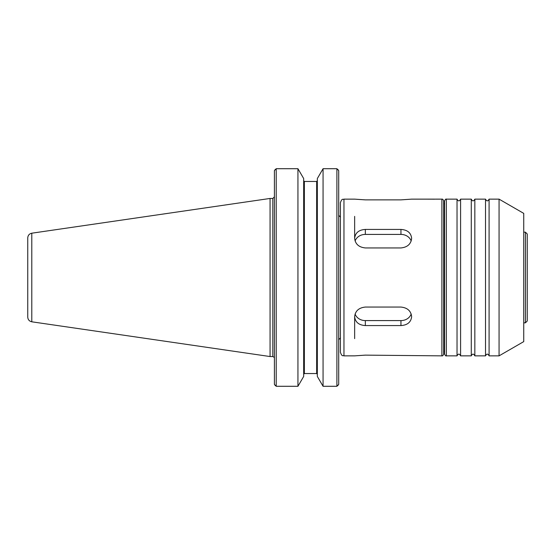 <?xml version="1.0" encoding="UTF-8"?>
<svg xmlns="http://www.w3.org/2000/svg" width="555" height="555" viewBox="0 0 555 555"><rect width="100%" height="100%" fill="white"/><g stroke="black" fill="none" stroke-linecap="round" stroke-linejoin="round"><path stroke-width="0.83" d="M525.439 322.816L525.439 232.184L527.25 233.988L527.25 321.012L525.439 322.816L523.74 322.857M275.342 169.372L274.406 170.614L276.217 168.713L297.945 168.713L276.217 168.713L276.217 386.287L274.406 384.386L275.342 385.628M274.406 170.614L274.406 384.386M297.945 386.287L297.945 168.713L303.675 178.543L303.675 376.457L297.945 386.287L276.217 386.287M336.892 386.287L336.892 168.713L323.065 168.713L336.892 168.713L338.703 170.614L338.703 384.386L336.892 386.287L323.065 386.287L317.335 376.457L317.335 178.543L323.065 168.713L323.065 386.287M316.655 373.543L317.335 374.257L316.655 373.543L304.355 373.543L303.675 374.257L304.355 373.543L304.355 181.457L303.675 180.743L304.355 181.457L316.655 181.457L317.335 180.743L316.655 181.457L316.655 373.543M337.766 385.628L338.703 384.386M338.703 170.614L337.766 169.372M31.795 321.803L31.795 233.197C29.29 233.773 27.944 235.334 27.75 237.894L27.75 317.106C27.944 319.666 29.29 321.227 31.795 321.803L270.07 356.546L270.07 198.454L272.824 198.454L272.824 356.546L270.07 356.546M434.725 199.176L423.652 199.141L434.69 199.141M343.961 355.859C342.893 355.138 342.157 357.247 340.402 352.3L340.402 202.7C342.157 197.753 342.893 199.862 343.961 199.141L343.961 355.859L354.645 355.859L365.336 355.131L441.891 355.859C442.585 356.074 443.174 355.477 443.674 354.083L443.674 200.917C443.174 199.523 442.585 198.926 441.891 199.141L441.891 355.859M411.637 316.683C411.005 322.177 407.439 325.14 400.953 325.57L365.336 325.57C358.842 325.14 355.283 322.177 354.645 316.683C355.283 310.939 358.842 307.734 365.336 307.061L400.953 307.061C407.439 307.734 411.005 310.939 411.637 316.683M411.186 313.998A10.684 9.255 0 0 1 400.953 320.589L365.336 320.589A10.684 9.255 0 0 1 355.096 313.998M411.637 238.317C411.005 244.061 407.439 247.266 400.953 247.939L365.336 247.939C358.842 247.266 355.283 244.061 354.645 238.317C355.283 232.823 358.842 229.86 365.336 229.43L400.953 229.43C407.439 229.86 411.005 232.823 411.637 238.317M355.096 241.002A10.684 9.255 180 0 1 365.336 234.411L400.953 234.411A10.684 9.255 180 0 1 411.186 241.002M423.652 199.141L411.637 199.141L400.953 199.869L365.336 199.869L354.645 199.141L343.961 199.141M354.645 216.374L354.645 238.317M354.645 316.683L354.645 338.626M340.402 216.374L340.402 338.626M499.063 199.141L523.74 213.384L523.74 341.616L499.063 355.859L489.087 355.859L489.087 199.141L499.063 199.141L499.063 355.859M485.521 277.5L485.521 355.859L474.837 355.859L474.837 199.141L485.521 199.141L485.521 277.5M471.271 277.5L471.271 355.859L460.588 355.859L460.588 199.141L471.271 199.141L471.271 277.5M460.588 199.141C459.401 201.437 458.215 201.437 457.029 199.141L457.029 355.859L446.345 355.859C445.88 356.206 445.29 355.609 444.562 354.083L444.562 200.917C445.29 199.391 445.88 198.794 446.345 199.141L446.345 355.859M400.953 325.57L400.953 320.589M365.336 325.57L365.336 320.589M400.953 229.43L400.953 234.411M365.336 229.43L365.336 234.411M272.824 356.546L274.184 357.323M272.824 198.454L274.406 196.865M31.795 233.197L270.07 198.454M340.479 337.877L338.703 339.66M340.479 217.123L338.703 215.34M525.439 232.184L523.74 232.143M435.196 199.141L441.891 199.141M444.562 204.219L443.674 203.29M444.562 350.781L443.674 351.71M485.521 355.859C486.707 353.563 487.9 353.563 489.087 355.859M489.087 199.141C487.9 201.437 486.707 201.437 485.521 199.141M471.271 355.859C472.458 353.563 473.644 353.563 474.837 355.859M474.837 199.141C473.644 201.437 472.458 201.437 471.271 199.141M457.029 355.859C458.215 353.563 459.401 353.563 460.588 355.859M446.345 199.141L457.029 199.141"/></g></svg>
